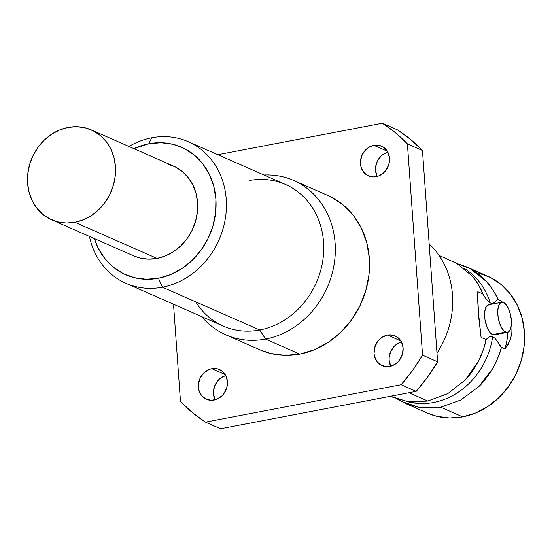 <?xml version="1.0" encoding="UTF-8"?>
<svg xmlns="http://www.w3.org/2000/svg" width="552" height="552" viewBox="0 0 552 552"><rect width="100%" height="100%" fill="white"/><g stroke="black" fill="none" stroke-linecap="round" stroke-linejoin="round"><path stroke-width="0.83" d="M464.315 268.458A72.326 63.314 113.7 0 1 490.238 303.027L492.301 303.338L494.171 302.593L497.449 299.315L501.43 300.909L497.938 299.37L501.43 300.909L501.789 302.255A35.97 14.883 79.2 0 0 501.271 300.992L497.938 299.37C494.33 291.684 490.5 285.736 486.457 281.52L470.29 268.748L465.902 266.602L456.856 263.47L470.29 268.748C475.113 271.094 480.502 275.351 486.457 281.52C493.081 289.834 496.91 295.782 497.938 299.37L497.449 299.315L494.171 302.593L492.301 303.338L490.238 303.027A72.326 63.314 -66.3 0 0 469.614 272.157M406.106 401.256A72.326 63.314 -66.3 0 0 492.646 336.616L494.799 338.162L496.903 340.66L501.375 347.305C500.871 351.093 497.98 358.172 492.688 368.536C487.754 376.609 483.103 382.646 478.736 386.655L460.858 399.965L440.744 407.217L420.293 407.728L401.414 401.442L397.468 399.068L405.679 403.54L420.293 407.728L440.744 407.217L462.7 416.87A74.796 65.481 -66.3 0 0 523.337 351.665A74.796 65.481 -66.3 0 0 487.63 276.152L465.902 266.602M167.311 163.944L175.219 166.87L182.298 171.499L188.273 177.647L192.924 185.072L196.057 193.49L197.568 202.584L197.388 212.002L195.525 221.38L192.055 230.357L187.107 238.595L180.877 245.764L173.597 251.602L165.552 255.88L157.044 258.426A49.121 43.001 -66.3 0 0 196.871 215.611A49.121 43.001 -66.3 0 0 173.418 166.028L91.294 129.906A49.121 43.001 113.7 0 1 114.74 179.49A49.121 43.001 113.7 0 1 74.92 222.311L157.044 258.426L148.412 259.157L139.98 258.032L133.743 255.893M51.743 219.834L133.874 255.949A49.121 43.001 -66.3 0 0 157.044 258.426L74.92 222.311A49.121 43.001 113.7 0 1 51.743 219.834A49.121 43.001 113.7 0 1 28.297 170.244A49.121 43.001 113.7 0 1 68.117 127.429L59.616 129.975L51.571 134.253L44.291 140.091L38.06 147.26L33.113 155.498L29.642 164.475L27.779 173.852L27.6 183.271L29.104 192.365L32.244 200.783L36.894 208.214L42.87 214.355L49.949 218.985L57.856 221.911L66.288 223.036L74.92 222.311L83.421 219.758L91.466 215.487L98.746 209.65L104.977 202.474L109.924 194.242L113.395 185.265L115.258 175.881L115.437 166.469L113.933 157.375L110.793 148.95L106.15 141.526L100.167 135.378L93.095 130.755L85.187 127.822L76.749 126.698L68.117 127.429A49.121 43.001 113.7 0 1 91.294 129.906M249.042 180.58A77.349 67.717 113.7 0 1 323.555 242.066A77.349 67.717 113.7 0 1 259.75 330.006L162.426 287.206L158.465 278.229L170.52 274.613L181.918 268.555L192.234 260.282L201.073 250.111L208.083 238.443L213.003 225.72L215.639 212.423L215.894 199.079L213.755 186.19L209.311 174.253L202.729 163.73L194.256 155.022L184.223 148.46L173.017 144.307L161.067 142.713L148.826 143.748L133.881 148.64A69.614 60.948 113.7 0 1 148.826 143.748L151.71 137.779A77.349 67.717 -66.3 0 0 128.954 146.466A77.349 67.717 113.7 0 1 151.71 137.779L148.826 143.748A69.614 60.948 113.7 0 1 215.894 199.079A69.614 60.948 113.7 0 1 158.465 278.229L162.426 287.206A77.349 67.717 -66.3 0 0 226.23 199.258A77.349 67.717 -66.3 0 0 151.71 137.779A77.349 67.717 113.7 0 1 188.211 141.685A77.349 67.717 113.7 0 1 225.133 219.772A77.349 67.717 113.7 0 1 162.426 287.206L259.75 330.006A77.349 67.717 -66.3 0 0 322.465 262.573A77.349 67.717 -66.3 0 0 285.536 184.485L188.211 141.685M259.785 349.768L270.494 353.446L284.963 355.371L299.784 354.122L265.567 339.073L259.75 330.006L265.567 339.073A84.311 73.816 -66.3 0 0 335.34 248.683A84.311 73.816 -66.3 0 0 263.98 175.012A84.311 73.816 113.7 0 1 293.671 180.463A84.311 73.816 113.7 0 1 333.925 265.574A84.311 73.816 113.7 0 1 265.567 339.073L299.784 354.122A84.311 73.816 -66.3 0 0 368.143 280.63A84.311 73.816 -66.3 0 0 327.888 195.512L293.671 180.463M401.449 341.95A16.243 14.221 -66.3 0 0 390.781 366.211L389.119 360.173L389.181 357.054L390.94 350.982L394.639 345.89L397.047 343.958L401.449 341.95M387.463 335.078L400.911 340.991L387.463 335.078A16.243 14.221 113.7 0 1 395.128 335.899A16.243 14.221 113.7 0 1 402.884 352.3A16.243 14.221 113.7 0 1 389.712 366.459A16.243 14.221 113.7 0 1 382.046 365.638A16.243 14.221 113.7 0 1 374.291 349.243A16.243 14.221 113.7 0 1 387.463 335.078L381.991 337.341L377.52 341.64L374.739 347.332L374.063 353.549L374.56 356.557L377.133 361.795L381.453 365.355L386.855 366.7L392.527 365.617L397.592 362.271L399.655 359.897L402.436 354.205L403.112 347.988L401.573 342.199L398.061 337.714L393.107 335.209L387.463 335.078M225.775 375.553A16.243 14.221 -66.3 0 0 215.107 399.82L213.445 393.776L213.5 390.664L215.266 384.592L218.965 379.493L221.373 377.568L225.775 375.553M211.789 368.688L225.237 374.601L211.789 368.688A16.243 14.221 113.7 0 1 219.448 369.509A16.243 14.221 113.7 0 1 227.203 385.903A16.243 14.221 113.7 0 1 214.038 400.062A16.243 14.221 113.7 0 1 206.372 399.248A16.243 14.221 113.7 0 1 198.617 382.846A16.243 14.221 113.7 0 1 211.789 368.688L208.973 369.529L203.909 372.876L200.21 377.968L198.444 384.04L198.886 390.161L201.459 395.404L205.779 398.965L211.181 400.303L216.846 399.22L221.918 395.881L223.974 393.507L226.762 387.814L227.438 381.598L225.899 375.802L222.387 371.317L217.433 368.819L211.789 368.688M387.849 152.179A16.243 14.221 -66.3 0 0 377.182 176.447L375.519 170.402L375.574 167.29L377.34 161.218L381.039 156.119L383.447 154.194L387.849 152.179M373.863 145.314L387.311 151.227L373.863 145.314A16.243 14.221 113.7 0 1 381.522 146.135A16.243 14.221 113.7 0 1 389.277 162.529A16.243 14.221 113.7 0 1 376.112 176.695A16.243 14.221 113.7 0 1 368.446 175.874A16.243 14.221 113.7 0 1 360.691 159.473A16.243 14.221 113.7 0 1 373.863 145.314L368.384 147.57L365.983 149.502L362.284 154.594L360.518 160.666L360.96 166.787L363.533 172.031L367.853 175.591L373.255 176.93L378.92 175.846L383.992 172.507L386.048 170.133L388.836 164.441L389.512 158.224L387.973 152.435L384.461 147.943L379.507 145.445L373.863 145.314M436.991 353.101A84.311 73.816 -66.3 0 0 429.173 244.005A84.311 73.816 113.7 0 1 436.991 353.101M392.403 397.109L407.093 401.414L413.696 402.063L427.793 401.014L408.956 392.727L427.793 401.014L447.817 393.624L465.239 379.948L478.391 361.325C481.372 356.012 483.918 348.76 486.036 339.57L481.089 337.396L478.356 311.818L477.666 300.053L477.811 291.704L482.758 293.878C479.412 285.977 475.921 280.064 472.284 276.159L456.883 263.49L438.999 255.355M505.639 332.104A15.318 6.341 -100.8 0 1 498.014 316.406A15.318 6.341 -100.8 0 1 501.706 302.268A15.318 6.341 -100.8 0 1 503.521 302.517L502.216 302.22L499.933 303.352L498.359 306.615L497.731 311.5L498.139 317.276L499.539 323.051L501.699 327.957L504.3 331.234L506.943 332.401L508.15 332.118L510.124 329.875L511.249 325.721L511.359 320.291L510.434 314.398L508.62 308.954L506.191 304.78L503.521 302.517A15.318 6.341 -100.8 0 1 511.145 318.214A15.318 6.341 -100.8 0 1 507.46 332.352A15.318 6.341 -100.8 0 1 505.639 332.104L492.501 334.615L505.639 332.104M501.706 302.268L488.561 304.78A15.318 6.341 79.2 0 0 484.877 318.918A15.318 6.341 79.2 0 0 492.501 334.615A15.318 6.341 79.2 0 0 494.316 334.864L507.46 332.352M506.522 346.842L510.434 339.301L511.835 333.173L512.008 326.432L511.435 322.016L512.008 326.432L511.835 333.173L510.434 339.301L508.019 344.586L504.866 348.843L501.375 347.305C498.939 355.957 496.041 363.03 492.688 368.536L478.736 386.655L460.858 399.965L440.744 407.217L462.7 416.87L475.645 412.986L487.899 406.472L498.98 397.585L508.475 386.662L516.003 374.125L521.288 360.449L524.124 346.173L524.4 331.828L522.102 317.98L517.327 305.159L510.248 293.85L501.147 284.494L490.369 277.449L478.329 272.985M501.43 300.909L502.437 302.227M410.619 401.856L411.33 402.518A74.796 65.481 -66.3 0 1 410.626 401.856M427.207 413.006L436.708 416.27L449.549 417.981L462.7 416.87A74.796 65.481 -66.3 0 1 427.407 413.096L405.679 403.54M504.714 348.774A35.97 14.883 79.2 0 0 507.543 332.332L507.143 339.19L506.184 344.441L504.7 348.809M504.866 348.843L500.878 347.125L496.903 340.66L494.799 338.162L492.646 336.616A72.326 63.314 113.7 0 1 417.229 403.339M390.547 396.253L407.093 401.414L427.793 401.014L447.817 393.624L465.239 379.948C469.179 376.195 473.561 369.985 478.391 361.325C482.897 351.61 485.443 344.358 486.036 339.57L481.089 337.396L478.86 318.421L477.59 295.361M486.036 339.57L489.058 336.844L490.776 336.285L492.646 336.616L490.776 336.285L489.058 336.844L486.036 339.57M477.811 291.704L482.758 293.878L486.381 299.529L490.238 303.027L486.381 299.529L482.758 293.878C481.516 289.572 478.025 283.666 472.284 276.159L456.883 263.49L452.191 261.158M495.013 334.629L492.501 334.615L489.824 332.352L487.395 328.178L485.001 319.787L484.587 314.012L485.215 309.127L486.795 305.87L489.079 304.732M397.447 129.858L410.522 139.394L422.466 150.496L437.612 361.815L427.565 377.126L416.187 391.347L220.565 428.766L416.187 391.347A174.039 152.366 -66.3 0 0 437.612 361.815L422.466 150.496A174.039 152.366 -66.3 0 0 397.447 129.858L382.391 123.234A174.039 152.366 113.7 0 1 407.411 143.879L422.466 150.496L407.411 143.879L422.556 355.191L437.612 361.815L422.556 355.191A174.039 152.366 113.7 0 1 401.131 384.723L416.187 391.347L401.131 384.723L205.51 422.142L220.565 428.766L205.51 422.142A174.039 152.366 113.7 0 1 180.483 401.504L173.514 304.228L180.483 401.504L192.427 412.606L205.51 422.142L401.131 384.723L412.51 370.502L422.556 355.191L407.411 143.879L395.467 132.777L382.391 123.234L397.447 129.858M217.833 154.712L382.391 123.234L217.833 154.712M225.789 334.822A84.311 73.816 113.7 0 1 201.701 316.62A84.311 73.816 -66.3 0 0 265.567 339.073A84.311 73.816 113.7 0 1 225.789 334.822L260.006 349.871A84.311 73.816 -66.3 0 0 299.784 354.122L314.378 349.747L328.192 342.406L340.688 332.387L351.382 320.077L359.876 305.939L365.831 290.531L369.026 274.434L369.336 258.267L366.749 242.659L361.367 228.204L353.39 215.452L343.13 204.909L330.979 196.967L327.647 195.401M125.932 283.3A77.349 67.717 113.7 0 1 89.41 236.394A77.349 67.717 -66.3 0 0 162.426 287.206A77.349 67.717 113.7 0 1 125.932 283.3L223.256 326.101A77.349 67.717 -66.3 0 0 259.75 330.006A77.349 67.717 113.7 0 1 195.712 301.84M158.465 278.229A69.614 60.948 113.7 0 1 94.337 238.561L97.98 247.717L104.57 258.246L113.036 266.954L123.068 273.509L134.281 277.663L146.232 279.257L158.465 278.229M392.486 397.15L390.478 396.26"/></g></svg>
